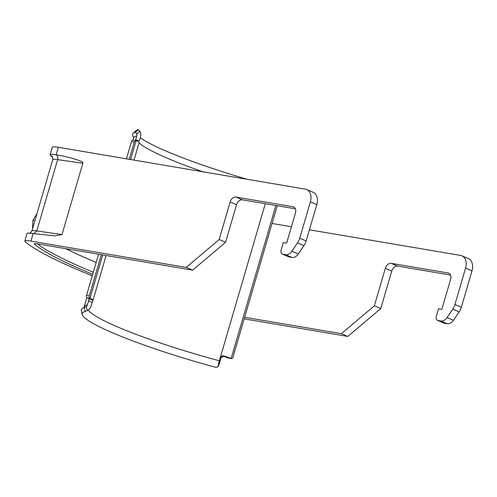 <?xml version="1.0" encoding="UTF-8"?>
<svg xmlns="http://www.w3.org/2000/svg" width="497" height="497" viewBox="0 0 497 497"><rect width="100%" height="100%" fill="white"/><g stroke="black" fill="none" stroke-linecap="round" stroke-linejoin="round"><path stroke-width="0.75" d="M223.495 356.343L221.047 357.678L220.444 357.026L222.88 355.672L223.495 356.343A7.877 0.932 -163.7 0 1 228.353 358.045L231.13 358.517A1.969 1.373 99.6 0 0 231.353 358.579A1.969 1.373 99.6 0 0 232.963 357.188L277.251 205.727M228.8 358.12A1.969 1.373 -80.4 0 1 228.57 358.113A1.969 1.373 -80.4 0 1 228.353 358.045M275.878 205.491L231.13 358.517A11.81 1.398 -163.7 0 0 222.88 355.672M102.717 254.924L90.044 298.268L87.267 297.802A1.969 1.373 -80.4 0 1 86.528 295.373L89.311 295.845A1.969 1.373 99.6 0 0 90.044 298.268A11.81 1.398 16.3 0 1 93.045 300.176A11.81 1.398 16.3 0 1 93.02 300.219L92.181 302.257L88.503 301.083L89.267 299.026L93.02 300.219M130.612 159.531L136.128 140.663A11.81 1.398 16.3 0 1 139.135 142.564L134.004 160.109M89.311 295.845L101.345 254.688M129.239 159.301L134.302 141.993L131.519 141.521A1.969 1.373 -80.4 0 1 133.134 140.129L135.911 140.595A1.969 1.373 99.6 0 0 134.302 141.993M86.528 295.373L98.568 254.222M126.462 158.829L131.519 141.521M87.267 297.802A7.877 0.932 16.3 0 1 89.267 299.026L89.255 299.101M89.162 298.84L87.41 304.835A3.939 3.827 -103.4 0 1 86.379 306.543L87.329 310.65A7.877 7.654 76.6 0 0 91.081 306.009L92.181 302.257M140.465 137.141L139.365 140.893L135.693 139.719L136.787 135.967A3.939 3.827 76.6 0 0 136.849 133.948L135.464 132.245L138.253 129.58L139.837 131.096A7.877 7.654 -103.4 0 1 140.465 137.141M87.329 310.65L85.068 311.445A122.063 14.45 16.3 0 0 82.229 314.477A122.063 14.45 16.3 0 0 216.152 367.42L218.14 366.513A7.877 1.51 -75 0 1 219.345 360.779L265.28 203.695M219.481 363.375L218.053 366.867L219.481 363.375A3.939 0.758 105 0 1 219.947 361.431L221.047 357.678M246.953 179.249A122.063 14.45 16.3 0 1 140.266 137.806M133.556 137.116A124.026 14.686 16.3 0 1 133.14 133.382L135.967 130.699A122.063 14.45 16.3 0 1 138.253 129.58M133.14 133.382A124.026 14.686 16.3 0 1 135.464 132.245M82.229 314.477L81.291 310.687A124.026 14.686 16.3 0 1 84.179 307.612L84.44 307.544M85.291 311.389L84.179 307.612L86.379 306.543M32.51 228.881L32.932 220.239L36.772 213.971M34.939 220.581L32.932 220.239M92.262 275.785A228.371 27.043 -163.7 0 1 25.304 241.803A19.687 2.33 -163.7 0 1 24.85 241.057A19.687 2.33 -163.7 0 1 30.92 241.107L186.226 267.417L219.165 239.523L230.142 201.999A5.908 4.169 113.1 0 1 235.951 197.073L292.907 206.727A5.908 4.169 113.1 0 1 293.584 206.926A5.908 4.169 113.1 0 1 295.429 213.064L286.651 243.083L283.315 242.517L281.122 250.022A3.939 2.777 -66.9 0 0 282.352 254.116A3.939 2.777 -66.9 0 0 282.805 254.247L285.582 254.719A7.877 5.56 -66.9 0 0 291.882 251.233L297.56 242.853A11.81 8.337 -66.9 0 0 299.734 238.231L310.383 201.813A11.81 8.337 -66.9 0 0 306.686 189.537A11.81 8.337 -66.9 0 0 305.338 189.14L58.354 147.292A19.687 2.33 -163.7 0 0 52.284 147.242L50.091 154.747A19.687 2.33 -163.7 0 0 50.539 155.493A228.371 27.043 -163.7 0 0 52.632 157.189M272.064 223.476L291.422 226.756M309.414 229.807L460.539 255.408A11.81 8.337 113.1 0 1 461.887 255.806A11.81 8.337 113.1 0 1 465.577 268.082L454.929 304.499A11.81 8.337 113.1 0 1 452.761 309.128L447.083 317.508A7.877 5.56 113.1 0 1 440.777 320.987L438 320.515A3.939 2.777 113.1 0 1 437.553 320.385A3.939 2.777 113.1 0 1 436.316 316.291L438.516 308.786L441.845 309.351L450.624 279.333A5.908 4.169 -66.9 0 0 448.779 273.195A5.908 4.169 -66.9 0 0 448.108 272.996L391.151 263.348A5.908 4.169 -66.9 0 0 385.337 268.268L374.365 305.798L341.42 333.692L347.832 336.432L380.777 308.531L391.748 271.008A5.908 4.169 113.1 0 1 397.563 266.088L450.537 275.058M437.553 320.385L443.964 323.125A3.939 2.777 -66.9 0 0 444.411 323.255L447.194 323.727A7.877 5.56 -66.9 0 0 453.494 320.248L459.172 311.861A11.81 8.337 -66.9 0 0 461.346 307.239L471.995 270.822A11.81 8.337 -66.9 0 0 468.298 258.546L461.887 255.806M244.17 318.863L347.832 336.432M82.844 163.252L57.627 159.643C58.137 157.3 57.596 155.673 56.012 154.772L56.161 154.797C69.984 156.971 84.62 161.612 82.844 163.252L61.995 234.553L55.074 235.864L32.97 233.578A19.687 2.33 -163.7 0 0 27.043 233.553L24.85 241.057M56.012 154.772A19.687 2.33 -163.7 0 0 50.091 154.747M186.226 267.417L192.637 270.157L37.331 243.841A9.841 1.168 -163.7 0 0 34.299 243.816A9.841 1.168 -163.7 0 0 34.523 244.195A218.531 25.875 -163.7 0 0 92.697 274.301M244.63 317.291L341.42 333.692M33.926 233.733L36.778 230.943A15.749 1.864 16.3 0 0 31.92 230.906L52.769 159.605A15.749 1.864 -163.7 0 1 57.627 159.643L36.778 230.943L61.995 234.553M282.352 254.116L288.769 256.856A3.939 2.777 -66.9 0 0 289.217 256.986L291.994 257.452A7.877 5.56 -66.9 0 0 298.299 253.973L303.971 245.593A11.81 8.337 -66.9 0 0 306.146 240.97L316.794 204.547A11.81 8.337 -66.9 0 0 313.098 192.271L306.686 189.537M192.637 270.157L225.582 242.263L236.553 204.739A5.908 4.169 113.1 0 1 242.368 199.813L295.336 208.79M37.238 243.828A218.531 25.875 -163.7 0 0 93.299 272.232M219.165 239.523L225.582 242.263M374.365 305.798L380.777 308.531M135.457 140.521L135.693 139.719M219.345 360.779A118.124 13.984 16.3 0 1 88.329 310.016M202.882 171.782A118.124 13.984 16.3 0 1 139.061 142.807M136.787 135.967A122.063 14.45 -163.7 0 0 133.513 138.073L133.519 136.973M87.41 304.835A122.063 14.45 -163.7 0 0 84.13 306.941L86.882 297.529M139.837 131.096L136.849 133.948M56.161 154.797L58.354 147.292M30.92 241.107L33.113 233.602M52.011 156.263A3.939 3.783 -49.4 0 0 50.539 155.493M34.523 244.195L34.691 243.623M96.163 262.428A214.592 25.409 16.3 0 1 65.79 248.662M230.142 201.999L236.553 204.739M235.951 197.073L242.368 199.813M292.907 206.727L294.187 207.274M282.805 254.247L289.217 256.986M285.582 254.719L291.994 257.452M291.882 251.233L298.299 253.973M297.56 242.853L303.971 245.593M299.734 238.231L306.146 240.97M310.383 201.813L316.794 204.547M465.577 268.082L471.995 270.822M454.929 304.499L461.346 307.239M452.761 309.128L459.172 311.861M447.083 317.508L453.494 320.248M440.777 320.987L447.194 323.727M438 320.515L444.411 323.255M448.108 272.996L449.387 273.543M391.151 263.348L397.563 266.088M385.337 268.268L391.748 271.008M93.045 300.176L106.109 255.495M132.916 140.117L133.513 138.073M84.13 306.941L83.546 307.867M228.57 358.113L231.353 358.579M52.769 159.605C52.85 157.568 52.595 156.449 52.005 156.257L52.005 156.257M31.92 230.906C30.367 233.056 29.547 233.857 29.472 233.31"/></g></svg>
